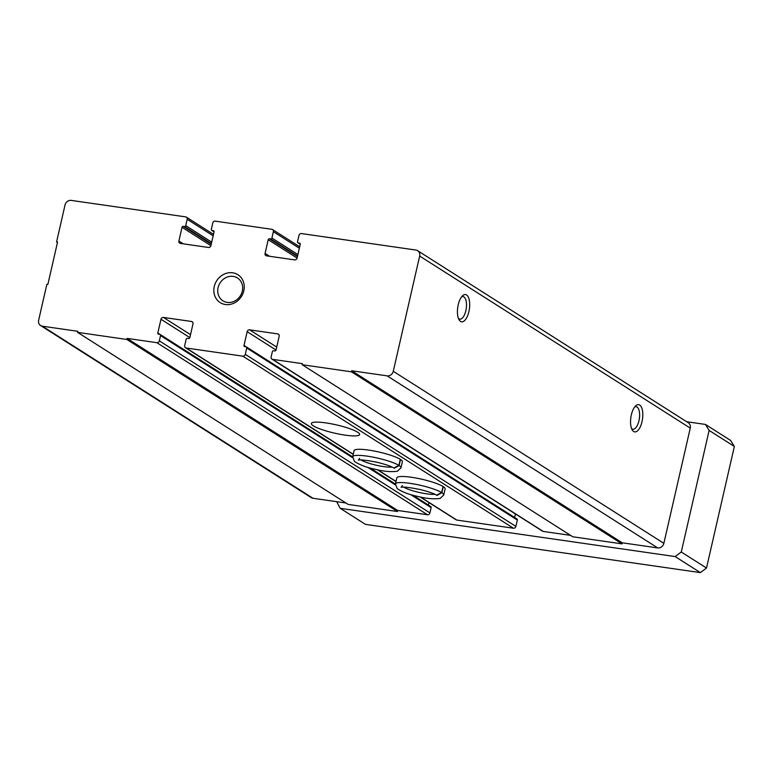 <?xml version="1.0" encoding="UTF-8"?>
<svg xmlns="http://www.w3.org/2000/svg" width="773" height="773" viewBox="0 0 773 773"><rect width="100%" height="100%" fill="white"/><g stroke="black" fill="none" stroke-linecap="round" stroke-linejoin="round"><path stroke-width="1.16" d="M458.215 304.784A13.759 5.875 -81.8 0 1 462.534 295.788A13.759 5.875 -81.8 0 1 469.375 309.026A13.759 5.875 -81.8 0 1 459.075 319.79A13.759 5.875 -81.8 0 1 458.215 304.784M631.338 414.869A13.759 5.875 -81.8 0 1 635.667 405.873A13.759 5.875 -81.8 0 1 642.498 419.101A13.759 5.875 -81.8 0 1 632.208 429.875A13.759 5.875 -81.8 0 1 631.338 414.869M160.977 319.259L189.839 337.617L192.989 323.868A2.203 1.952 122.4 0 0 191.501 321.471L163.432 317.423A2.203 1.952 122.4 0 0 160.977 319.259L157.827 332.999A1.102 0.976 122.4 0 0 158.571 334.197L159.798 334.38A1.102 0.976 122.4 0 1 160.542 335.579L159.335 340.864A2.203 1.952 122.4 0 1 156.88 342.69L127.081 338.4L126.84 339.463L77.58 332.361L77.831 331.308L42.36 326.196A5.508 4.889 122.4 0 1 40.621 325.559A5.508 4.889 122.4 0 1 38.65 320.206L46.882 284.251L47.868 284.396L57.55 242.113L56.564 241.968L65.038 204.961A5.508 4.889 122.4 0 1 71.174 200.391L185.694 216.884A2.203 1.952 122.4 0 1 187.182 219.281L185.723 225.629A1.102 0.976 122.4 0 1 184.496 226.547L183.269 226.363A1.102 0.976 122.4 0 0 182.042 227.281L210.903 245.64L214.053 231.89A1.102 0.976 122.4 0 0 213.309 230.692L212.082 230.518A1.102 0.976 122.4 0 1 211.338 229.32L212.788 222.972A2.203 1.952 122.4 0 1 215.242 221.146L271.883 229.301A2.203 1.952 122.4 0 1 273.371 231.697L271.922 238.045A1.102 0.976 122.4 0 1 270.685 238.963L269.458 238.78A1.102 0.976 122.4 0 0 268.231 239.698L297.103 258.056L300.243 244.307A1.102 0.976 122.4 0 0 299.499 243.109L298.272 242.935A1.102 0.976 122.4 0 1 297.528 241.736L298.977 235.388A2.203 1.952 122.4 0 1 301.431 233.562L415.951 250.056A5.508 4.889 122.4 0 1 417.691 250.703L688.289 422.754A5.508 4.889 122.4 0 1 690.26 428.107L663.862 543.342A5.508 4.889 122.4 0 1 657.726 547.922L622.265 542.81L622.023 543.873L572.774 536.771L302.175 364.721L302.417 363.658L272.618 359.368A2.203 1.952 122.4 0 1 271.139 356.971L272.347 351.686A1.102 0.976 122.4 0 1 273.574 350.768L274.801 350.942A1.102 0.976 122.4 0 0 276.029 350.034L279.179 336.284A2.203 1.952 122.4 0 0 277.691 333.888L249.621 329.849L276.715 347.067M417.691 250.703A5.508 4.889 122.4 0 1 419.662 256.056L393.273 371.291A5.508 4.889 122.4 0 1 387.138 375.862L351.676 370.76L622.265 542.81M351.676 370.76L351.435 371.813L622.023 543.873M351.435 371.813L302.175 364.721M570.551 535.36L543.216 531.428A2.203 1.952 122.4 0 1 542.52 531.167L271.922 359.116M189.839 337.617A1.102 0.976 122.4 0 1 188.612 338.526L187.385 338.352A1.102 0.976 122.4 0 0 186.158 339.27L184.699 345.608A2.203 1.952 122.4 0 0 186.187 348.005L242.828 356.169A2.203 1.952 122.4 0 0 245.283 354.334L246.732 347.995A1.102 0.976 122.4 0 0 245.988 346.797L244.761 346.623A1.102 0.976 122.4 0 1 244.017 345.415L247.167 331.675A2.203 1.952 122.4 0 1 249.621 329.849M515.427 513.939L514.615 517.475A1.102 0.976 122.4 0 0 514.605 517.504M516.586 518.847A1.102 0.976 122.4 0 1 517.33 520.055L515.881 526.394A2.203 1.952 122.4 0 1 513.427 528.22L456.785 520.065A2.203 1.952 122.4 0 1 456.089 519.804L420.116 496.942M325.868 422.899A24.765 4.232 -167.1 0 0 311.345 423.478A24.765 4.232 -167.1 0 0 334.535 433.141A24.765 4.232 -167.1 0 0 359.629 434.542A24.765 4.232 -167.1 0 0 325.868 422.899M400.984 467.8L402.375 461.723A24.765 4.232 -167.1 0 0 368.615 450.079A24.765 4.232 -167.1 0 0 354.092 450.659L352.701 456.746L354.449 461.433C359.542 464.824 366.363 467.414 374.915 469.211C383.582 471.424 391.08 472.1 397.409 471.25L400.984 467.8A24.765 4.232 -167.1 0 0 399.119 465.539L394.317 468.254M443.731 494.981L445.122 488.903A24.765 4.232 -167.1 0 0 411.362 477.26A24.765 4.232 -167.1 0 0 396.839 477.84L395.447 483.927L397.196 488.613C402.289 492.005 409.11 494.594 417.662 496.392C426.329 498.604 433.827 499.281 440.156 498.43L443.731 494.981A24.765 4.232 -167.1 0 0 441.866 492.72L437.064 495.435M428.986 502.576L428.416 505.059A1.102 0.976 122.4 0 1 428.416 505.059L412.908 495.193M430.397 506.431A1.102 0.976 122.4 0 1 431.141 507.629L429.923 512.924A2.203 1.952 122.4 0 1 427.469 514.75L397.67 510.46L397.428 511.513L348.179 504.421L77.58 332.361M127.081 338.4L397.67 510.46M126.84 339.463L397.428 511.513M345.956 503.01L312.959 498.256A5.508 4.889 122.4 0 1 311.219 497.609L40.621 325.559M56.564 241.968L57.453 242.529M182.042 227.281L178.892 241.021L183.336 243.853M210.903 245.64A2.203 1.952 122.4 0 1 208.449 247.466L180.38 243.427A2.203 1.952 122.4 0 1 178.892 241.021M268.231 239.698L265.081 253.438L269.526 256.269M297.103 258.056A2.203 1.952 122.4 0 1 294.648 259.883L266.569 255.844A2.203 1.952 122.4 0 1 265.081 253.438M243.814 290.783A16.513 14.658 -57.6 0 0 224.798 273.855A16.513 14.658 -57.6 0 0 218.498 301.325A16.513 14.658 -57.6 0 0 243.814 290.783M634.652 407.013A11.373 4.86 -81.8 0 1 636.169 406.704A11.373 4.86 -81.8 0 1 639.358 418.657A11.373 4.86 -81.8 0 1 632.932 429.218A11.373 4.86 -81.8 0 1 631.56 428.493M461.52 296.929A11.373 4.86 -81.8 0 1 463.046 296.619A11.373 4.86 -81.8 0 1 466.235 308.572A11.373 4.86 -81.8 0 1 459.8 319.133A11.373 4.86 -81.8 0 1 458.428 318.408M242.307 291.141A13.527 12.01 -57.6 0 0 237.456 277.971A13.527 12.01 -57.6 0 0 220.054 282.947A13.527 12.01 -57.6 0 0 222.933 300.813A13.527 12.01 -57.6 0 0 242.307 291.141M686.656 421.72L705.411 424.425L709.131 430.416L681.284 551.999L675.148 556.57L340.226 508.325L336.661 501.667M340.226 508.325L365.445 524.365L700.367 572.609L706.503 568.039L681.284 551.999M705.411 424.425L730.64 440.455L734.35 446.456L706.503 568.039M709.131 430.416L734.35 446.456M675.148 556.57L700.367 572.609M443.026 486.488L441.634 492.565A24.765 4.232 -167.1 0 0 414.995 484.169A24.765 4.232 -167.1 0 0 395.447 483.927M443.258 486.642L441.866 492.72M402.424 485.521L401.052 487.338C402.801 486.623 409.091 487.338 419.923 489.483C428 491.454 433.556 493.358 436.59 495.174L441.634 492.565M400.279 459.307L398.887 465.385A24.765 4.232 -167.1 0 0 372.248 456.988A24.765 4.232 -167.1 0 0 352.701 456.746M400.511 459.462L399.119 465.539M359.677 458.341L358.305 460.157C360.054 459.442 366.344 460.157 377.176 462.302C385.254 464.273 390.8 466.167 393.844 467.994L398.887 465.385M419.662 256.056L690.26 428.107M393.273 371.291L663.862 543.342M387.138 375.862L657.726 547.922M272.618 359.368L543.216 531.428M277.691 333.888L278.918 334.67M247.167 331.675L276.029 350.034M244.017 345.415L514.615 517.475M246.732 347.995L517.33 520.055M245.283 354.334L515.881 526.394M242.828 356.169L513.427 528.22M186.187 348.005L353.271 454.244M377.813 469.849L396.018 481.424M420.56 497.029L456.785 520.065M191.501 321.471L192.728 322.254M163.432 317.423L190.516 334.651M157.827 332.999L352.672 456.891L160.146 334.506M370.161 468.013L395.418 484.072M160.542 335.579L352.594 457.693M367.745 467.327L395.341 484.874M410.492 494.507L431.141 507.629M159.335 340.864L429.923 512.924M156.88 342.69L427.469 514.75M42.36 326.196L312.959 498.256M187.182 219.281L213.155 235.804M185.723 225.629L211.705 242.152M184.496 226.547L211.367 243.63M183.269 226.363L211.242 244.152M213.309 230.692L213.918 231.079M212.082 230.518L214.073 231.784M273.371 231.697L299.354 248.22M271.922 238.045L297.895 254.568M270.685 238.963L297.557 256.047M269.458 238.78L297.441 256.568M299.499 243.109L300.117 243.505M298.272 242.935L300.262 244.2M403.748 487.125A17.615 3.015 -167.1 0 0 418.918 492.382A17.615 3.015 -167.1 0 0 434.861 494.256M361.001 459.945A17.615 3.015 -167.1 0 0 376.171 465.201A17.615 3.015 -167.1 0 0 392.114 467.076M246.345 346.922L516.934 518.983M185.491 347.753L353.232 454.408M377.369 469.762L395.979 481.589M370.083 467.994L395.409 484.101M412.83 495.174L430.745 506.566M186.39 217.145L213.483 234.374M211.734 230.393L214.063 231.871M272.579 229.562L299.682 246.79M297.924 242.809L300.253 244.287"/></g></svg>
